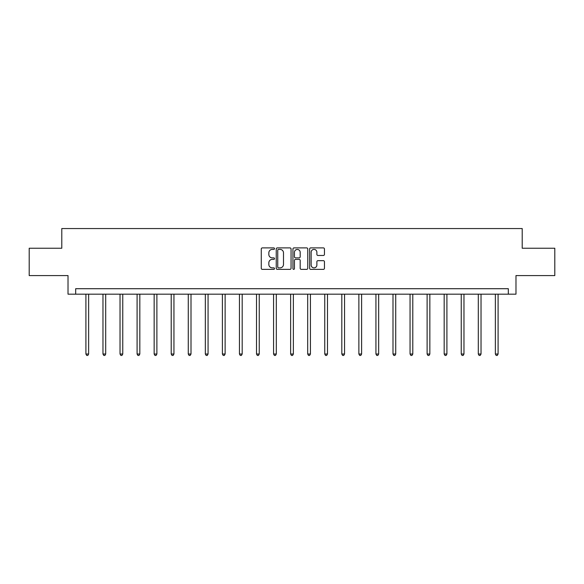 <?xml version="1.0" encoding="UTF-8"?>
<svg xmlns="http://www.w3.org/2000/svg" width="584" height="584" viewBox="0 0 584 584"><rect width="100%" height="100%" fill="white"/><g stroke="black" fill="none" stroke-linecap="round" stroke-linejoin="round"><path stroke-width="0.88" d="M274.502 248.653A0.752 0.752 0 0 0 273.75 247.901L262.347 247.901A1.073 1.073 0 0 0 261.274 248.974L261.274 268.297A1.073 1.073 0 0 0 262.347 269.37L273.75 269.37A0.752 0.752 0 0 0 274.502 268.618A0.752 0.752 0 0 0 273.75 267.866L272.275 267.866A3.438 3.438 0 0 1 268.837 264.428L268.837 262.822A3.438 3.438 0 0 1 272.275 259.384L273.75 259.384A0.752 0.752 0 0 0 274.502 258.632A0.752 0.752 0 0 0 273.75 257.88L272.275 257.88A3.438 3.438 0 0 1 268.837 254.449L268.837 252.836A3.438 3.438 0 0 1 272.275 249.404L273.75 249.404A0.752 0.752 0 0 0 274.502 248.653M323.375 255.463A1.073 1.073 0 0 0 324.448 254.39L324.448 248.974A1.073 1.073 0 0 0 323.375 247.901L310.703 247.901A1.073 1.073 0 0 0 309.629 248.974L309.629 268.297A1.073 1.073 0 0 0 310.703 269.37L323.375 269.37A1.073 1.073 0 0 0 324.448 268.297L324.448 261.749A1.073 1.073 0 0 0 323.375 260.676L317.952 260.676A1.073 1.073 0 0 0 316.878 261.749L316.878 264.99A2.869 2.869 0 0 1 314.01 267.866A2.869 2.869 0 0 1 311.133 264.99L311.133 252.273A2.869 2.869 0 0 1 314.01 249.404A2.869 2.869 0 0 1 316.878 252.273L316.878 254.39A1.073 1.073 0 0 0 317.952 255.463L323.375 255.463M508.321 294.175L515.979 294.175L515.979 275.582L554.8 275.582L554.8 248.244L522.213 248.244L522.213 228.556L61.787 228.556L61.787 248.244L29.2 248.244L29.2 275.582L68.021 275.582L68.021 294.175L508.321 294.175L508.321 288.708L75.679 288.708L75.679 294.175M291.058 248.974A1.073 1.073 0 0 0 289.985 247.901L277.32 247.901A1.073 1.073 0 0 0 276.247 248.974L276.247 268.297A1.073 1.073 0 0 0 277.32 269.37L289.985 269.37A1.073 1.073 0 0 0 291.058 268.297L291.058 248.974M294.015 247.901L306.68 247.901A1.073 1.073 0 0 1 307.753 248.974L307.753 268.297A1.073 1.073 0 0 1 306.68 269.37L301.256 269.37A1.073 1.073 0 0 1 300.183 268.297L300.183 260.457A1.073 1.073 0 0 0 299.11 259.384L295.519 259.384A1.073 1.073 0 0 0 294.445 260.457L294.445 268.618A0.752 0.752 0 0 1 293.694 269.37A0.752 0.752 0 0 1 292.942 268.618L292.942 248.974A1.073 1.073 0 0 1 294.015 247.901M278.502 249.404A0.752 0.752 0 0 0 277.75 250.156L277.75 267.114A0.752 0.752 0 0 0 278.502 267.866L280.057 267.866A3.438 3.438 0 0 0 283.495 264.428L283.495 252.836A3.438 3.438 0 0 0 280.057 249.404L278.502 249.404M300.183 252.324A2.869 2.869 0 0 0 297.314 249.456A2.869 2.869 0 0 0 294.445 252.324L294.445 256.807A1.073 1.073 0 0 0 295.519 257.88L299.11 257.88A1.073 1.073 0 0 0 300.183 256.807L300.183 252.324M85.906 294.175L85.906 354.021L88.637 354.021L88.637 294.175M88.637 354.021L87.819 355.444L86.724 355.444L85.906 354.021M102.967 294.175L102.967 354.021L105.697 354.021L105.697 294.175M105.697 354.021L104.879 355.444L103.784 355.444L102.967 354.021M120.027 294.175L120.027 354.021L122.757 354.021L122.757 294.175M122.757 354.021L121.939 355.444L120.844 355.444L120.027 354.021M137.087 294.175L137.087 354.021L139.824 354.021L139.824 294.175M139.824 354.021L138.999 355.444L137.904 355.444L137.087 354.021M154.147 294.175L154.147 354.021L156.884 354.021L156.884 294.175M156.884 354.021L156.059 355.444L154.964 355.444L154.147 354.021M171.207 294.175L171.207 354.021L173.944 354.021L173.944 294.175M173.944 354.021L173.119 355.444L172.032 355.444L171.207 354.021M188.267 294.175L188.267 354.021L191.004 354.021L191.004 294.175M191.004 354.021L190.18 355.444L189.092 355.444L188.267 354.021M205.327 294.175L205.327 354.021L208.065 354.021L208.065 294.175M208.065 354.021L207.247 355.444L206.152 355.444L205.327 354.021M222.387 294.175L222.387 354.021L225.125 354.021L225.125 294.175M225.125 354.021L224.307 355.444L223.212 355.444L222.387 354.021M239.447 294.175L239.447 354.021L242.185 354.021L242.185 294.175M242.185 354.021L241.367 355.444L240.272 355.444L239.447 354.021M256.515 294.175L256.515 354.021L259.245 354.021L259.245 294.175M259.245 354.021L258.427 355.444L257.332 355.444L256.515 354.021M273.575 294.175L273.575 354.021L276.305 354.021L276.305 294.175M276.305 354.021L275.487 355.444L274.392 355.444L273.575 354.021M290.635 294.175L290.635 354.021L293.365 354.021L293.365 294.175M293.365 354.021L292.548 355.444L291.452 355.444L290.635 354.021M307.695 294.175L307.695 354.021L310.425 354.021L310.425 294.175M310.425 354.021L309.608 355.444L308.513 355.444L307.695 354.021M324.755 294.175L324.755 354.021L327.485 354.021L327.485 294.175M327.485 354.021L326.668 355.444L325.573 355.444L324.755 354.021M341.815 294.175L341.815 354.021L344.553 354.021L344.553 294.175M344.553 354.021L343.728 355.444L342.633 355.444L341.815 354.021M358.875 294.175L358.875 354.021L361.613 354.021L361.613 294.175M361.613 354.021L360.788 355.444L359.693 355.444L358.875 354.021M375.935 294.175L375.935 354.021L378.673 354.021L378.673 294.175M378.673 354.021L377.848 355.444L376.753 355.444L375.935 354.021M392.995 294.175L392.995 354.021L395.733 354.021L395.733 294.175M395.733 354.021L394.908 355.444L393.82 355.444L392.995 354.021M410.056 294.175L410.056 354.021L412.793 354.021L412.793 294.175M412.793 354.021L411.968 355.444L410.88 355.444L410.056 354.021M427.116 294.175L427.116 354.021L429.853 354.021L429.853 294.175M429.853 354.021L429.036 355.444L427.941 355.444L427.116 354.021M444.176 294.175L444.176 354.021L446.913 354.021L446.913 294.175M446.913 354.021L446.096 355.444L445.001 355.444L444.176 354.021M461.243 294.175L461.243 354.021L463.973 354.021L463.973 294.175M463.973 354.021L463.156 355.444L462.061 355.444L461.243 354.021M478.303 294.175L478.303 354.021L481.034 354.021L481.034 294.175M481.034 354.021L480.216 355.444L479.121 355.444L478.303 354.021M495.363 294.175L495.363 354.021L498.094 354.021L498.094 294.175M498.094 354.021L497.276 355.444L496.181 355.444L495.363 354.021"/></g></svg>
